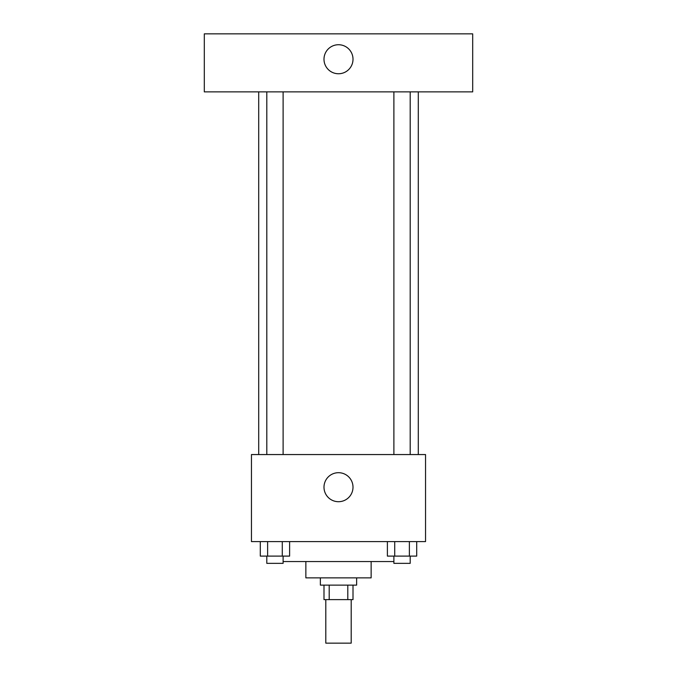 <?xml version="1.0" encoding="UTF-8"?>
<svg xmlns="http://www.w3.org/2000/svg" width="677" height="677" viewBox="0 0 677 677"><rect width="100%" height="100%" fill="white"/><g stroke="black" fill="none" stroke-linecap="round" stroke-linejoin="round"><path stroke-width="1.02" d="M325.806 599.627L325.806 643.15L351.194 643.15L351.194 599.627M347.8 585.123L347.8 599.627L323.995 599.627L323.995 585.123M347.8 599.627L353.005 599.627L353.005 585.123M356.635 577.87L356.635 585.123L320.365 585.123L320.365 577.87M329.2 585.123L329.2 599.627M371.14 561.546L371.14 577.87L305.86 577.87L305.86 561.546M393.887 561.546L283.113 561.546M425.545 541.6L251.455 541.6L251.455 454.555L425.545 454.555L425.545 541.6M353.005 487.195A14.505 14.505 0 0 1 331.248 499.761A14.505 14.505 0 0 1 331.248 474.636A14.505 14.505 0 0 1 353.005 487.195M418.293 91.877L418.293 454.555M393.887 454.555L393.887 91.877M283.113 91.877L283.113 454.555M472.69 91.877L204.31 91.877L204.31 33.85L472.69 33.85L472.69 91.877M338.5 44.733A14.505 14.505 0 0 1 351.067 66.49A14.505 14.505 0 0 1 325.933 66.49A14.505 14.505 0 0 1 338.5 44.733M416.702 541.6L416.702 556.105L387.388 556.105L387.388 541.6M409.373 541.6L409.373 556.105M394.716 541.6L394.716 556.105M410.194 556.105L410.194 563.357L393.887 563.357L393.887 556.105M289.612 541.6L289.612 556.105L260.298 556.105L260.298 541.6M282.284 541.6L282.284 556.105M267.627 541.6L267.627 556.105M283.113 556.105L283.113 563.357L266.806 563.357L266.806 556.105M258.707 91.877L258.707 454.555M410.194 454.555L410.194 91.877M266.806 91.877L266.806 454.555"/></g></svg>
